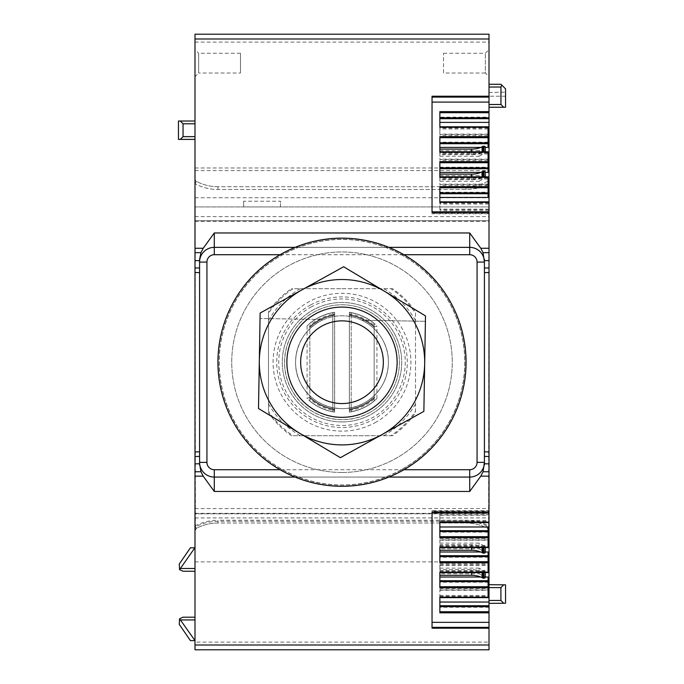<?xml version="1.0" encoding="UTF-8"?>
<svg xmlns="http://www.w3.org/2000/svg" width="684" height="684" viewBox="0 0 684 684"><rect width="100%" height="100%" fill="white"/><g stroke="black" fill="none" stroke-linecap="round" stroke-linejoin="round"><path stroke-width="0.51" stroke-dasharray="3.42 2.56" d="M194.991 123.787L194.991 139.399L194.991 121.025L194.991 123.787L183.047 123.787L183.047 136.646L180.294 139.399L178.456 139.399L178.456 121.025L194.991 121.025M194.991 170.572L489.009 170.572L488.615 526.911C481.579 523.209 474.055 521.336 466.035 521.302L217.965 521.302C209.945 521.336 202.421 523.209 195.385 526.911L194.991 34.2M194.991 183.714L194.991 178.943A2.753 2.753 0 0 0 196.453 181.38A2.753 2.753 0 0 1 194.991 178.943L195.171 183.816A5.515 5.515 0 0 1 194.991 183.714M194.991 527.142L194.991 513.821L489.009 513.821L489.009 530.784L487.547 528.347C480.843 524.825 473.67 523.038 466.035 523.004A45.939 45.939 0 0 1 487.547 528.347L488.615 526.911M194.991 642.105L194.991 513.821L489.009 513.821L489.009 649.8L194.991 649.8L194.991 642.105L489.009 642.105M194.991 76.694L194.991 49.59L194.991 76.694L198.668 73.017L198.668 53.266L194.991 49.59M194.991 571.243L194.991 547.816L179.567 569.644L183.047 571.243L194.991 571.243L194.991 547.816M194.991 640.609L194.991 617.182L194.991 640.609L190.4 640.609L179.259 624.372L179.567 618.781L183.047 617.182L194.991 617.182M194.991 267.931L199.583 268.008L199.583 456.416L194.991 456.502M194.991 42.092L489.009 42.092L489.009 34.2M489.009 42.092L489.009 170.572M489.009 220.718L489.009 178.943A2.753 2.753 0 0 1 487.547 181.38A2.753 2.753 0 0 0 489.009 178.943L489.009 220.718L194.991 220.718L489.009 220.718M194.991 206.936L489.009 206.936L194.991 206.936M195.385 526.911L196.453 528.347L194.991 530.784A2.753 2.753 0 0 1 196.453 528.347A2.753 2.753 0 0 0 194.991 530.784M194.991 517.933L489.009 517.933M194.991 139.399L180.294 139.399M183.047 123.787L180.294 121.025M240.469 53.266L198.668 53.266L198.668 73.017L240.469 73.017L240.469 53.266L240.469 73.017M194.855 547.816L190.4 547.816L179.259 564.052L179.567 569.644M194.991 619.935L180.67 619.935L194.855 640.609M180.67 619.935L179.567 618.781M489.009 213.331L489.009 212.45L489.009 213.331L432.04 213.331L432.04 212.45L432.04 213.776L489.009 213.776M489.009 510.649L489.009 511.974L489.009 511.093L432.04 511.093L432.04 510.649L489.009 510.649L489.009 511.093M489.009 521.268L489.009 513.769L489.009 521.268L439.855 521.268L439.855 520.387L489.009 520.387M489.009 605.742L489.009 607.264L489.009 605.742M489.009 527.142L489.009 530.784A2.753 2.753 0 0 0 487.547 528.347L488.829 525.91A48.701 48.701 0 0 0 466.035 520.25L217.965 520.25L217.965 523.004L466.035 523.004L466.035 520.25M489.009 117.161L489.009 118.683L489.009 117.161L439.855 117.161L439.855 118.648L489.009 118.648M489.009 203.165L489.009 210.663L489.009 201.857L489.009 203.165L439.855 203.165L439.855 201.874L439.855 210.663L439.855 203.165M489.009 600.458L489.009 584.7L489.009 600.458L500.91 600.458L503.706 603.237L505.544 603.22L505.544 584.837L503.706 584.829L500.91 587.599L500.91 600.458M489.009 104.49L489.009 87.03L489.009 104.49L500.953 104.49L500.953 87.03L501.757 85.081L505.544 88.869L505.544 107.243L489.009 107.243L489.009 92.562L489.009 107.243L505.544 107.243L489.009 107.243M489.009 84.277L489.009 87.03L489.009 84.277M489.009 50.582L489.009 76.694L489.009 50.582M432.04 512.572L432.04 628.203M432.04 511.093L432.04 510.649M484.417 462.367L484.417 462.367A14.697 14.697 0 0 1 469.711 477.064L214.289 477.064A14.697 14.697 0 0 1 199.583 462.367L199.583 462.367M484.417 262.066L484.417 262.066A14.697 14.697 0 0 0 469.711 247.36L214.289 247.36A14.697 14.697 0 0 0 199.583 262.066M432.04 213.331L432.04 213.776M432.04 96.222L432.04 211.86M487.547 181.38A45.939 45.939 0 0 1 466.035 186.723A45.939 45.939 0 0 0 487.547 181.38L488.829 183.816A48.701 48.701 0 0 1 466.035 189.477L217.965 189.477A48.701 48.701 0 0 1 195.171 183.816A48.701 48.701 0 0 0 217.965 189.477L466.035 189.477A48.701 48.701 0 0 0 488.829 183.816L487.547 181.38M217.965 186.723A45.939 45.939 0 0 1 196.453 181.38A45.939 45.939 0 0 0 217.965 186.723L217.965 189.477L217.965 186.723L466.035 186.723L466.035 189.477L466.035 186.723L217.965 186.723A45.939 45.939 0 0 1 196.453 181.38L195.171 183.816L196.453 181.38A2.753 2.753 0 0 1 194.991 178.943M217.965 521.302L217.965 523.004C210.33 523.038 203.157 524.825 196.453 528.347L195.171 525.91A5.515 5.515 0 0 0 194.991 526.013M217.965 523.004A45.939 45.939 0 0 0 196.453 528.347A45.939 45.939 0 0 1 217.965 523.004L466.035 523.004L466.035 521.302M489.009 456.502L484.417 456.416L484.417 268.008L489.009 267.931M439.855 521.268L439.855 522.089M439.855 520.387L439.855 515.249L489.009 515.249M439.855 515.249L439.855 513.769L489.009 513.769M439.855 513.769L439.855 514.872L489.009 514.872M488.094 580.759L488.094 582.238L488.094 580.725L439.855 580.759L439.855 573.79L479.116 573.79L479.116 568.139L484.93 571.448A1.377 0.658 0 0 1 485.247 571.875A1.377 0.658 0 0 1 483.87 572.534L483.631 572.534A1.377 0.658 0 0 1 482.579 572.294L482.109 572.029A13.783 6.583 0 0 0 471.55 569.678L439.855 569.678L439.855 564.916L488.094 564.916L488.094 563.813L488.094 572.602M485.247 577.022L480.775 577.022M488.094 577.022L488.094 589.933L439.855 589.933L439.855 597.158M439.855 522.576L439.855 514.872M488.094 526.979L488.094 547.576M439.855 539.89L439.855 547.593L439.855 539.89L488.094 539.89M439.855 543.122L479.116 543.122L484.93 546.431A1.377 0.658 0 0 1 485.247 546.849A1.377 0.658 0 0 1 483.87 547.508L483.631 547.508A1.377 0.658 0 0 1 482.579 547.277L482.109 547.012A13.783 6.583 0 0 0 471.55 544.661L439.855 544.661M488.094 555.741L488.094 557.221L488.094 555.699L439.855 555.741L439.855 548.773L479.116 548.773L479.116 543.122M485.247 551.997L480.775 551.997M488.094 551.997L488.094 564.916M439.855 568.139L479.116 568.139M439.855 602.04L439.855 612.821M489.009 605.785L439.855 605.785M489.009 607.264L439.855 607.264M439.855 117.161L439.855 111.612M439.855 118.648L439.855 122.385M488.094 161.655L488.094 159.517L439.855 159.517L439.855 156.285L479.116 156.285L479.116 150.634L484.93 147.325A1.377 0.658 0 0 0 485.247 146.906M488.094 162.724L488.094 172.428M480.775 172.428L485.247 172.428M439.855 174.121L439.855 168.692L488.094 168.692L488.094 167.212L488.094 168.692M439.855 175.66L479.116 175.66L484.93 172.351A1.377 0.658 0 0 0 485.247 171.923M488.094 186.672L488.094 184.535L439.855 184.535L439.855 181.303L479.116 181.303L479.116 175.66M488.094 187.749L488.094 197.454M489.009 209.56L439.855 209.56M488.094 136.629L488.094 134.492L439.855 134.492L439.855 127.267M488.094 137.698L488.094 147.402M480.775 147.402L485.247 147.402M439.855 149.095L439.855 143.666L488.094 143.666L488.094 142.186L488.094 143.666M439.855 150.634L479.116 150.634M489.009 210.663L439.855 210.663M489.009 209.184L439.855 209.184M489.009 204.037L439.855 204.037M439.855 202.336L439.855 201.857M500.953 104.49L503.706 107.243M489.009 92.562L505.544 92.126L489.009 92.562M505.544 96.222L489.009 96.222L505.544 96.222L505.544 92.126L505.544 107.243M443.531 73.017L443.531 53.266L443.531 73.017L485.332 73.017L485.332 53.266L485.332 73.017L489.009 76.694M443.531 53.266L485.332 53.266L489.009 49.59M388.914 477.064L295.086 477.064M295.086 247.36L388.914 247.36M439.855 186.672L439.855 197.454M488.094 192.23L488.094 193.752L488.094 192.23L439.855 192.23M488.094 184.535L488.094 176.848M439.855 177.31L439.855 184.535M479.116 181.303L484.93 178.002A1.377 0.658 0 0 0 485.247 177.575A1.377 0.658 0 0 0 483.87 176.917L483.631 176.917A1.377 0.658 0 0 0 482.579 177.156L482.109 177.421A13.783 6.583 0 0 1 471.55 179.772L439.855 179.772L439.855 181.303M439.855 179.772L439.855 176.831M439.855 161.655L439.855 168.692M488.094 159.517L488.094 151.831M439.855 152.293L439.855 159.517M479.116 156.285L484.93 152.977A1.377 0.658 0 0 0 485.247 152.558A1.377 0.658 0 0 0 483.87 151.899L483.631 151.899A1.377 0.658 0 0 0 482.579 152.13L482.109 152.395A13.783 6.583 0 0 1 471.55 154.746L439.855 154.746L439.855 156.285M439.855 154.746L439.855 151.814M439.855 136.629L439.855 143.666M488.094 134.492L488.094 126.805M439.855 134.492L439.855 126.805M439.855 597.636L439.855 589.933M488.094 589.933L488.094 597.619M439.855 587.795L439.855 580.725L439.855 582.238L488.094 582.238M439.855 575.329L439.855 573.79M439.855 564.916L439.855 569.678M439.855 572.619L439.855 572.14M439.855 580.759L439.855 582.238M439.855 562.778L439.855 555.699L439.855 557.221L488.094 557.221M439.855 550.304L439.855 548.773M439.855 547.593L439.855 547.115M439.855 555.741L439.855 557.221M488.094 530.681L488.094 532.195L488.094 530.681L439.855 530.716L439.855 532.195L439.855 530.681L439.855 537.752M439.855 526.979L439.855 530.716M439.855 588.83L488.094 588.83M439.855 538.787L488.094 538.787M479.116 548.773L484.93 552.082L484.93 546.431M439.855 563.813L488.094 563.813M479.116 573.79L484.93 577.099L484.93 571.448M485.247 577.527A1.377 0.658 0 0 0 484.93 577.099M488.094 160.62L439.855 160.62M488.094 185.638L439.855 185.638M439.855 193.709L488.094 193.709M488.094 135.594L439.855 135.594M403.928 469.711L280.072 469.711M280.072 254.713L403.928 254.713M488.094 184.158L439.855 184.158M488.094 179.02L439.855 179.02M488.094 178.139L439.855 178.139M439.855 167.212L488.094 167.212M488.094 159.133L439.855 159.133M488.094 153.994L439.855 153.994M488.094 153.122L439.855 153.122M488.094 142.186L439.855 142.186M488.094 134.115L439.855 134.115M488.094 128.977L439.855 128.977M488.094 128.096L439.855 128.096M439.855 596.328L488.094 596.328M439.855 595.456L488.094 595.456M439.855 590.309L488.094 590.309M439.855 571.311L488.094 571.311M439.855 570.43L488.094 570.43M439.855 565.292L488.094 565.292M439.855 546.285L488.094 546.285M439.855 545.413L488.094 545.413M439.855 540.266L488.094 540.266M488.094 532.195L439.855 532.195M243.589 201.233L243.692 206.936L280.44 206.936L243.692 206.936L243.589 201.233L280.534 201.233L280.44 206.936L280.5 203.328M280.431 206.936L280.534 201.233M243.684 206.936L243.624 203.328M332.809 410.041A48.701 48.701 0 0 0 334.647 410.357L334.647 314.076A48.701 48.701 0 0 0 332.809 314.392L332.809 408.912A47.589 47.589 0 0 0 334.647 409.237L334.647 410.357M309.843 398.952L309.843 397.293A47.589 47.589 0 0 0 319.18 403.979A47.589 47.589 0 0 1 309.843 397.293A47.589 47.589 0 0 0 334.647 409.237A47.589 47.589 0 0 1 309.843 397.293A47.589 47.589 0 0 0 334.647 409.237A47.589 47.589 0 0 1 319.18 403.979A47.589 47.589 0 0 0 334.647 409.237L334.647 313.947C325.285 315.427 317.017 319.274 309.843 325.481L309.843 398.952A48.821 48.821 0 0 0 334.647 410.477L334.647 315.196A47.589 47.589 0 0 0 309.843 327.132L309.843 397.293A47.589 47.589 0 0 0 334.647 409.237L334.647 409.571A47.923 47.923 0 0 1 332.809 409.254L332.809 411.717A50.351 50.351 0 0 0 334.647 412.024L334.647 409.571A47.923 47.923 0 0 1 332.809 409.254L332.809 408.912A47.589 47.589 0 0 0 334.647 409.237L334.647 409.571A47.923 47.923 0 0 1 309.843 397.746L309.843 401.072L309.843 397.293L307.082 398.49A50.351 50.351 0 0 0 334.647 412.024L334.647 314.076M309.843 325.481L309.843 327.132A47.589 47.589 0 0 1 334.647 315.196L334.647 312.408A50.351 50.351 0 0 0 307.082 325.943L309.843 327.132A47.589 47.589 0 0 1 334.647 315.196L334.647 313.947A48.821 48.821 0 0 0 332.809 314.264L332.809 410.161A48.821 48.821 0 0 0 334.647 410.477L334.647 409.571A47.923 47.923 0 0 1 309.843 397.746L309.843 397.293M309.843 327.132A47.589 47.589 0 0 1 334.647 315.196A47.589 47.589 0 0 0 309.843 327.132A47.589 47.589 0 0 1 334.647 315.196A47.589 47.589 0 0 0 332.809 315.521L332.809 314.392M332.809 315.521L332.809 315.179A47.923 47.923 0 0 1 334.647 314.854L334.647 315.196A47.589 47.589 0 0 0 332.809 315.521L332.809 315.179A47.923 47.923 0 0 1 334.647 314.854L334.647 312.306A50.445 50.445 0 0 0 332.809 312.614L332.809 315.521M332.809 314.264L332.809 312.614A50.445 50.445 0 0 1 334.647 312.306L334.647 312.408A50.351 50.351 0 0 0 309.843 323.472A50.351 50.351 0 0 1 334.647 312.408A50.351 50.351 0 0 0 309.843 323.472A50.351 50.351 0 0 1 334.647 312.408A50.351 50.351 0 0 0 309.843 323.472M332.809 410.161L332.809 411.717A50.351 50.351 0 0 0 334.647 412.024L334.647 412.119A50.445 50.445 0 0 1 332.809 411.811A50.445 50.445 0 0 0 334.647 412.119L334.647 409.571A47.923 47.923 0 0 1 309.843 397.746A47.923 47.923 0 0 0 319.026 404.27A47.923 47.923 0 0 1 309.843 397.746M351.191 314.392A48.701 48.701 0 0 0 349.353 314.076L349.353 410.357A48.701 48.701 0 0 0 351.191 410.041L351.191 315.521A47.589 47.589 0 0 0 349.353 315.196L349.353 314.076M374.157 398.952L374.157 397.293A47.589 47.589 0 0 1 349.353 409.237L349.353 412.024A50.351 50.351 0 0 0 376.918 398.49L374.157 397.293A47.589 47.589 0 0 1 349.353 409.237L349.353 412.024L349.353 409.237A47.589 47.589 0 0 0 374.157 397.293L374.157 327.132A47.589 47.589 0 0 0 349.353 315.196A47.589 47.589 0 0 1 364.82 320.445A47.589 47.589 0 0 0 349.353 315.196L349.353 410.477A48.821 48.821 0 0 0 351.191 410.161L351.191 314.264A48.821 48.821 0 0 0 349.353 313.947L349.353 410.477C358.715 408.998 366.983 405.15 374.157 398.952L374.157 325.481A48.821 48.821 0 0 0 349.353 313.947L349.353 314.854A47.923 47.923 0 0 1 351.191 315.179L351.191 312.708A50.351 50.351 0 0 0 349.353 312.408L349.353 314.854A47.923 47.923 0 0 1 351.191 315.179L351.191 315.521A47.589 47.589 0 0 0 349.353 315.196L349.353 314.854A47.923 47.923 0 0 1 374.157 326.678L374.157 327.132A47.589 47.589 0 0 0 349.353 315.196L349.353 314.854A47.923 47.923 0 0 1 374.157 326.678L374.157 323.352L374.157 327.132L376.918 325.943A50.351 50.351 0 0 0 349.353 312.408L349.353 410.357M374.157 397.293A47.589 47.589 0 0 1 349.353 409.237L349.353 412.024A50.351 50.351 0 0 0 374.157 400.952L374.157 397.293A47.589 47.589 0 0 1 349.353 409.237L349.353 412.024A50.351 50.351 0 0 0 374.157 400.952L374.157 397.293A47.589 47.589 0 0 1 349.353 409.237A47.589 47.589 0 0 0 351.191 408.912L351.191 410.041M351.191 408.912L351.191 409.254A47.923 47.923 0 0 1 349.353 409.571L349.353 409.237A47.589 47.589 0 0 0 351.191 408.912L351.191 409.254A47.923 47.923 0 0 1 349.353 409.571L349.353 412.119A50.445 50.445 0 0 0 351.191 411.811L351.191 408.912M351.191 410.161L351.191 411.811A50.445 50.445 0 0 1 349.353 412.119L349.353 412.024A50.351 50.351 0 0 0 374.157 400.952A50.351 50.351 0 0 1 349.353 412.024A50.351 50.351 0 0 0 374.157 400.952M351.191 314.264L351.191 312.708A50.351 50.351 0 0 0 349.353 312.408L349.353 312.306A50.445 50.445 0 0 1 351.191 312.614A50.445 50.445 0 0 0 349.353 312.306L349.353 314.854A47.923 47.923 0 0 1 374.157 326.678L374.157 323.352L374.157 326.678A47.923 47.923 0 0 0 364.974 320.155A47.923 47.923 0 0 1 374.157 326.678M286.87 362.212A55.13 55.13 0 0 0 342 417.343A55.13 55.13 0 0 0 397.13 362.212A55.13 55.13 0 0 0 342 307.082A55.13 55.13 0 0 0 286.87 362.212M375.037 422.686A68.913 68.913 0 0 0 342 293.299A68.913 68.913 0 0 0 275.233 379.261A68.913 68.913 0 0 0 375.037 422.686M342 288.708L390.94 288.708A88.304 88.304 0 0 1 415.504 313.272L415.504 411.152A88.304 88.304 0 0 1 390.94 435.717L293.06 435.717A88.304 88.304 0 0 1 268.496 411.152L268.496 313.272A88.304 88.304 0 0 1 293.06 288.708L342 288.708M268.496 403.953A84.534 84.534 0 0 0 300.259 435.717L291.435 435.717C282.389 429.466 274.746 421.823 268.504 412.777L268.504 311.647C274.746 302.602 282.389 294.958 291.444 288.716M300.259 435.717L392.565 435.717C401.611 429.466 409.254 421.823 415.496 412.777L415.504 311.647C409.254 302.61 401.611 294.958 392.565 288.716L291.435 288.708M383.741 435.717A84.534 84.534 0 0 0 415.504 403.953M415.504 320.471A84.534 84.534 0 0 0 383.741 288.708M300.259 288.708A84.534 84.534 0 0 0 268.496 320.471M334.647 409.237L334.647 409.571A47.923 47.923 0 0 1 319.026 404.27A47.923 47.923 0 0 0 334.647 409.571L334.647 409.237M309.843 400.952A50.351 50.351 0 0 0 317.863 406.399A50.351 50.351 0 0 1 309.843 400.952A50.351 50.351 0 0 0 317.863 406.399A50.351 50.351 0 0 1 309.843 400.952L309.843 400.952A50.351 50.351 0 0 0 334.647 412.024A50.351 50.351 0 0 1 317.863 406.399A50.351 50.351 0 0 0 334.647 412.024A50.351 50.351 0 0 1 317.863 406.399A50.351 50.351 0 0 0 334.647 412.024L334.647 409.571M374.157 327.132A47.589 47.589 0 0 0 364.82 320.445A47.589 47.589 0 0 1 374.157 327.132A47.589 47.589 0 0 0 349.353 315.196L349.353 314.854A47.923 47.923 0 0 1 364.974 320.155A47.923 47.923 0 0 0 349.353 314.854L349.353 315.196A47.589 47.589 0 0 1 374.157 327.132L374.157 325.481M374.157 323.472A50.351 50.351 0 0 0 366.137 318.026A50.351 50.351 0 0 1 374.157 323.472A50.351 50.351 0 0 0 366.137 318.026A50.351 50.351 0 0 1 374.157 323.472A50.351 50.351 0 0 0 349.353 312.408A50.351 50.351 0 0 1 366.137 318.026A50.351 50.351 0 0 0 349.353 312.408A50.351 50.351 0 0 1 366.137 318.026A50.351 50.351 0 0 0 349.353 312.408L349.353 314.854M334.647 412.119A50.445 50.445 0 0 1 317.821 406.484A50.445 50.445 0 0 0 334.647 412.119A50.445 50.445 0 0 1 317.821 406.484A50.445 50.445 0 0 0 334.647 412.119A50.445 50.445 0 0 1 309.843 401.072A50.445 50.445 0 0 0 317.821 406.484A50.445 50.445 0 0 1 309.843 401.072A50.445 50.445 0 0 0 317.821 406.484A50.445 50.445 0 0 1 309.843 401.072M309.843 323.352A50.445 50.445 0 0 1 334.647 312.306A50.445 50.445 0 0 0 309.843 323.352A50.445 50.445 0 0 1 334.647 312.306A50.445 50.445 0 0 0 309.843 323.352A50.445 50.445 0 0 1 334.647 312.306C325.37 313.725 317.102 317.41 309.843 323.352C317.102 317.41 325.37 313.725 334.647 312.306C325.37 313.725 317.102 317.41 309.843 323.352C317.102 317.41 325.37 313.725 334.647 312.306C325.37 313.725 317.102 317.41 309.843 323.352M349.353 312.306A50.445 50.445 0 0 1 366.179 317.949A50.445 50.445 0 0 0 349.353 312.306A50.445 50.445 0 0 1 366.179 317.949A50.445 50.445 0 0 0 349.353 312.306A50.445 50.445 0 0 1 374.157 323.352A50.445 50.445 0 0 0 366.179 317.949A50.445 50.445 0 0 1 374.157 323.352A50.445 50.445 0 0 0 366.179 317.949A50.445 50.445 0 0 1 374.157 323.352M374.157 401.072A50.445 50.445 0 0 1 349.353 412.119A50.445 50.445 0 0 0 374.157 401.072A50.445 50.445 0 0 1 349.353 412.119A50.445 50.445 0 0 0 374.157 401.072A50.445 50.445 0 0 1 349.353 412.119M342 472.473A110.261 110.261 0 0 0 452.261 362.212A110.261 110.261 0 0 0 342 251.96A110.261 110.261 0 0 0 231.739 362.212A110.261 110.261 0 0 0 342 472.473A110.261 110.261 0 0 0 452.261 362.212A110.261 110.261 0 0 0 342 251.96A110.261 110.261 0 0 0 231.739 362.212A110.261 110.261 0 0 0 342 472.473M342 421.934A59.722 59.722 0 0 0 401.722 362.212A59.722 59.722 0 0 0 342 302.49A59.722 59.722 0 0 0 282.278 362.212A59.722 59.722 0 0 0 342 421.934A59.722 59.722 0 0 0 401.722 362.212A59.722 59.722 0 0 0 342 302.49A59.722 59.722 0 0 0 282.278 362.212A59.722 59.722 0 0 0 342 421.934M369.531 412.606A57.422 57.422 0 0 1 291.606 389.743A57.422 57.422 0 0 1 314.469 311.818A57.422 57.422 0 0 1 392.394 334.681A57.422 57.422 0 0 1 369.531 412.606C342.983 428.013 305.62 417.052 291.606 389.743C276.199 363.195 287.16 325.832 314.469 311.818A57.422 57.422 0 0 1 392.394 334.681A57.422 57.422 0 0 1 369.531 412.606M400.85 469.934A122.752 122.752 0 0 1 234.279 421.062A122.752 122.752 0 0 1 283.15 254.491A122.752 122.752 0 0 1 449.721 303.363A122.752 122.752 0 0 1 400.85 469.934M282.535 253.362A124.035 124.035 0 0 0 233.15 421.677A124.035 124.035 0 0 0 401.465 471.071A124.035 124.035 0 0 0 450.85 302.747A124.035 124.035 0 0 0 282.535 253.362M400.892 470.011A122.838 122.838 0 0 1 234.202 421.105A122.838 122.838 0 0 1 283.108 254.414A122.838 122.838 0 0 1 449.798 303.32A122.838 122.838 0 0 1 400.892 470.011M283.099 254.397A122.863 122.863 0 0 0 234.176 421.113A122.863 122.863 0 0 0 400.901 470.036A122.863 122.863 0 0 0 449.824 303.311A122.863 122.863 0 0 0 283.099 254.397M415.239 323.814A82.696 82.696 0 0 0 259.322 360.801A82.696 82.696 0 0 0 382.117 434.528A82.696 82.696 0 0 0 415.239 323.814M383.117 340.658A46.426 46.426 0 0 0 320.445 321.095A46.426 46.426 0 0 0 300.883 383.775A46.426 46.426 0 0 0 363.555 403.329A46.426 46.426 0 0 0 383.117 340.658A46.426 46.426 0 0 0 320.445 321.095A46.426 46.426 0 0 0 300.883 383.775A46.426 46.426 0 0 0 363.555 403.329A46.426 46.426 0 0 0 383.117 340.658C378.226 331.518 371.113 324.703 361.776 320.206C371.121 324.703 378.235 331.518 383.117 340.658C394.625 361.426 386.691 390.034 366.111 401.893C344.36 415.957 312.246 407.031 300.883 383.775A46.426 46.426 0 0 0 363.555 403.329A46.426 46.426 0 0 0 383.117 340.658M425.499 315.888L343.633 266.743L301.883 289.905L260.134 313.067L258.501 408.536L340.367 457.681L382.117 434.528L423.866 411.366L425.499 315.888M323.669 319.556A46.426 46.426 0 0 0 300.883 383.775C288.058 360.784 299.489 329.098 323.669 319.556L260.04 318.47L323.669 319.556M423.866 411.366L425.405 321.3L423.866 411.366L340.367 457.681L258.501 408.536L260.04 318.47L258.501 408.536L340.367 457.681L423.866 411.366M361.776 320.206L425.405 321.3L361.776 320.206M194.991 167.973L489.009 167.973M194.991 197.744L489.009 197.744M194.991 216.597L489.009 216.597M194.991 221.359L489.009 221.359M194.991 508.58L489.009 508.58M194.991 513.342L489.009 513.342M195.171 525.91A48.701 48.701 0 0 1 217.965 520.25M194.991 561.88L489.009 561.88M194.991 136.646L183.047 136.646M194.991 568.49L180.67 568.49M500.91 587.599L489.009 587.599M489.009 87.03L500.953 87.03M484.93 178.002L484.93 172.351M484.93 152.977L484.93 147.325M471.55 179.772L471.55 176.831M471.55 154.746L471.55 151.814M471.55 572.619L471.55 569.678M471.55 547.593L471.55 544.661M482.109 547.593L482.109 547.012M482.109 572.619L482.109 572.029M482.109 177.421L482.109 176.831M482.109 152.395L482.109 151.814M332.809 312.708A50.351 50.351 0 0 1 334.647 312.408A50.351 50.351 0 0 0 332.809 312.708M351.191 411.717A50.351 50.351 0 0 1 349.353 412.024A50.351 50.351 0 0 0 351.191 411.717M310.69 304.902A65.313 65.313 0 0 0 339.863 427.491A65.313 65.313 0 0 0 399.311 330.902A65.313 65.313 0 0 0 310.69 304.902M311.665 306.688A63.27 63.27 0 0 0 339.931 425.448A63.27 63.27 0 0 0 397.524 331.877A63.27 63.27 0 0 0 311.665 306.688M307.082 325.943L307.082 398.49M376.918 398.49L376.918 325.943M309.843 326.678A47.923 47.923 0 0 1 334.647 314.854A47.923 47.923 0 0 0 309.843 326.678A47.923 47.923 0 0 1 334.647 314.854A47.923 47.923 0 0 0 309.843 326.678A47.923 47.923 0 0 1 334.647 314.854M374.157 397.746A47.923 47.923 0 0 1 349.353 409.571A47.923 47.923 0 0 0 374.157 397.746A47.923 47.923 0 0 1 349.353 409.571A47.923 47.923 0 0 0 374.157 397.746A47.923 47.923 0 0 1 349.353 409.571M485.247 547.593L485.247 546.849M485.247 572.619L485.247 571.875M485.247 177.575L485.247 176.831M485.247 152.558L485.247 151.814"/><path stroke-width="1.03" d="M180.294 139.399L178.456 139.399L178.456 121.025L180.294 121.025L183.047 123.787L183.047 136.646L180.294 139.399L194.991 139.399M180.294 121.025L194.991 121.025M199.583 451.825L194.991 451.91L194.991 649.8L489.009 649.8L489.009 628.203L432.04 628.203L432.04 511.974L489.009 511.974L489.009 476.149L480.801 476.149L469.711 491.463L469.711 477.064A14.697 14.697 0 0 0 484.417 462.367L483.032 471.763L480.801 476.149M194.991 451.91L194.991 260.578L199.583 260.655L199.583 268.008L194.991 267.931M194.991 34.2L489.009 34.2L194.991 34.2L194.991 260.578M194.991 463.855L199.583 463.769L200.968 471.763L203.199 476.149L214.289 491.463L469.711 491.463M194.991 456.502L199.583 456.416L199.583 463.769M199.583 465.026L199.583 260.655M199.583 259.398L200.968 252.661L203.199 248.275L214.289 232.97L469.711 232.97L480.801 248.275L483.032 252.661L489.009 252.661L489.009 476.149M489.009 34.2L489.009 96.222L432.04 96.222L432.04 212.45L489.009 212.45L489.009 252.661M179.567 569.644L179.259 564.052L190.4 547.816L194.855 547.816L179.567 569.644L183.047 571.243L194.991 571.243M194.991 640.609L179.567 618.781L183.047 617.182L194.991 617.182M179.567 618.781L179.259 624.372L190.4 640.609L194.855 640.609M489.009 202.336L439.855 202.336L439.855 186.672L488.094 186.672L488.094 177.31L439.855 177.31L439.855 161.655L488.094 161.655L488.094 152.293L439.855 152.293L439.855 136.629L488.094 136.629L488.094 137.698L488.094 126.788L439.855 126.805L439.855 122.385L489.009 122.385L489.009 201.857L439.855 201.857L489.009 201.857L489.009 211.86L432.04 211.86L432.04 212.45M489.009 212.45L489.009 211.86M432.04 511.974L432.04 512.572L489.009 512.572L489.009 511.974M489.009 512.572L489.009 522.576L439.855 522.559L439.855 526.979L488.094 526.979L488.094 537.752L439.855 537.752L439.855 522.089L489.009 522.089M439.855 611.744L489.009 611.744L489.009 522.576L439.855 522.576M489.009 611.744L489.009 622.346L432.04 622.346M489.009 628.203L489.009 622.346M489.009 96.222L489.009 97.102L432.04 97.102M488.094 127.267L439.855 127.267L439.855 111.612L489.009 111.612L489.009 97.102M489.009 111.612L489.009 112.68L439.855 112.68M489.009 122.385L489.009 112.68M403.928 254.713L469.711 254.713A7.353 7.353 0 0 1 477.064 262.066L484.417 262.066L483.032 252.661M484.417 259.398L484.417 268.008L489.009 267.931M489.009 456.502L484.417 456.416L484.417 463.769L489.009 463.855M484.417 465.026L484.417 463.769M489.009 612.821L439.855 612.821L439.855 597.158L488.094 597.158L488.094 587.795L439.855 587.795L439.855 572.14L488.094 572.14L488.094 562.778L439.855 562.778L439.855 547.115L488.094 547.115L488.094 537.752M488.094 587.795L488.094 577.022L485.247 577.022M480.775 577.022L439.855 577.022M489.009 602.04L439.855 602.04L439.855 597.636L488.094 597.636L488.094 597.158M488.094 562.778L488.094 551.997L485.247 551.997M480.775 551.997L439.855 551.997M489.009 605.742L439.855 605.742M489.009 606.622L439.855 606.622M489.009 117.802L439.855 117.802M439.855 118.683L489.009 118.683M439.855 172.428L480.775 172.428M485.247 172.428L488.094 172.428L488.094 162.724L439.855 162.724M439.855 192.871L488.094 192.871L488.094 197.454L439.855 197.454L439.855 201.857M439.855 147.402L480.775 147.402M485.247 147.402L488.094 147.402L488.094 137.698L439.855 137.698M500.91 587.599L500.91 600.458L503.706 603.237L489.009 603.365L505.544 603.22L505.544 584.837L489.009 584.7L503.706 584.829L500.91 587.599L489.009 587.599M489.009 104.49L500.953 104.49L503.706 107.243L489.009 107.243M500.953 104.49L500.953 87.03L501.757 85.081L500.953 84.277L505.544 88.869L505.544 107.243L505.544 96.222M489.009 84.277L500.953 84.277L489.009 84.277M505.544 107.243L503.706 107.243M388.914 247.36L469.711 247.36A14.697 14.697 0 0 1 484.417 262.066L484.417 462.367L477.064 462.367A7.353 7.353 0 0 1 469.711 469.711L403.928 469.711M469.711 469.711L469.711 477.064L388.914 477.064M295.086 477.064L214.289 477.064A14.697 14.697 0 0 1 199.583 462.367L206.936 462.367L206.936 262.066A7.353 7.353 0 0 1 214.289 254.713L280.072 254.713M214.289 254.713L214.289 247.36A14.697 14.697 0 0 0 199.583 262.066L206.936 262.066M214.289 232.97L214.289 247.36L295.086 247.36M488.094 192.871L488.094 187.749L439.855 187.749M439.855 176.848L488.094 176.831L488.094 177.31M488.094 176.831L439.855 176.831L439.855 174.121L471.55 174.121A13.783 6.583 0 0 0 482.109 171.769L482.579 171.504A1.377 0.658 0 0 1 483.631 171.265L483.87 171.265A1.377 0.658 0 0 1 485.247 171.923L485.247 176.831M439.855 151.831L488.094 151.814L488.094 152.293M488.094 151.814L439.855 151.814L439.855 149.095L471.55 149.095A13.783 6.583 0 0 0 482.109 146.744L482.579 146.479A1.377 0.658 0 0 1 483.631 146.248L483.87 146.248A1.377 0.658 0 0 1 485.247 146.906L485.247 151.814M439.855 597.619L488.094 597.636M485.247 572.619L485.247 577.527A1.377 0.658 0 0 1 483.87 578.185L483.631 578.185A1.377 0.658 0 0 1 482.579 577.946L482.109 577.681A13.783 6.583 0 0 0 471.55 575.329L439.855 575.329L439.855 572.619L488.094 572.619L488.094 572.14M439.855 572.602L488.094 572.619M485.247 547.593L485.247 552.501A1.377 0.658 0 0 1 483.87 553.159L483.631 553.159A1.377 0.658 0 0 1 482.579 552.928L482.109 552.663A13.783 6.583 0 0 0 471.55 550.304L439.855 550.304L439.855 547.593L488.094 547.593L488.094 547.115M477.064 262.066L477.064 462.367M280.072 469.711L214.289 469.711A7.353 7.353 0 0 1 206.936 462.367M488.094 193.752L439.855 193.752M439.855 167.845L488.094 167.845M488.094 168.726L439.855 168.726M439.855 142.828L488.094 142.828M488.094 143.708L439.855 143.708M488.094 580.725L439.855 580.725M488.094 581.597L439.855 581.597M488.094 555.699L439.855 555.699M488.094 556.579L439.855 556.579M488.094 530.681L439.855 530.681M488.094 531.553L439.855 531.553M397.13 362.212A55.13 55.13 0 0 1 342 417.343A55.13 55.13 0 0 1 291.341 340.478A55.13 55.13 0 0 1 397.13 362.212M383.348 362.212A41.348 41.348 0 0 1 342 403.56A41.348 41.348 0 0 1 304.004 345.907A41.348 41.348 0 0 1 383.348 362.212M401.465 471.062A124.035 124.035 0 0 1 233.15 421.677A124.035 124.035 0 0 1 282.535 253.362A124.035 124.035 0 0 1 450.85 302.747A124.035 124.035 0 0 1 401.465 471.062M282.518 253.337A124.06 124.06 0 0 0 233.124 421.695A124.06 124.06 0 0 0 401.482 471.088A124.06 124.06 0 0 0 450.876 302.738A124.06 124.06 0 0 0 282.518 253.337M343.633 266.743L425.499 315.888L423.866 411.366L382.117 434.528A82.696 82.696 0 0 0 384.562 291.316A82.696 82.696 0 0 0 301.883 289.905L343.633 266.743M258.543 405.971L258.501 408.536L299.438 433.109A82.696 82.696 0 0 0 382.117 434.528L340.367 457.681L299.438 433.109A82.696 82.696 0 0 1 259.322 360.801L260.134 313.067L301.883 289.905A82.696 82.696 0 0 0 259.322 360.801L258.543 405.971M183.047 136.646L194.991 136.646M183.047 123.787L194.991 123.787M194.991 645.003L489.009 645.003M194.991 476.149L203.199 476.149M194.991 471.763L200.968 471.763M199.583 272.6L194.991 272.523M194.991 252.661L200.968 252.661M194.991 248.275L203.199 248.275M489.009 248.275L480.801 248.275M194.991 38.997L489.009 38.997M180.67 568.49L194.991 568.49M180.67 619.935L194.991 619.935M489.009 627.331L432.04 627.331M483.032 471.763L489.009 471.763M214.289 491.463L214.289 469.711M469.711 254.713L469.711 232.97M489.009 102.087L432.04 102.087M484.417 260.655L489.009 260.578M484.417 272.6L489.009 272.523M484.417 451.825L489.009 451.91M500.91 600.458L489.009 600.458M489.009 87.03L500.953 87.03M488.094 586.727L439.855 586.727M488.094 561.701L439.855 561.701M488.094 536.683L439.855 536.683M471.55 176.831L471.55 174.121M471.55 151.814L471.55 149.095M471.55 575.329L471.55 572.619M471.55 550.304L471.55 547.593M482.109 552.663L482.109 547.593M482.579 552.928L482.579 547.593M483.631 553.159L483.631 547.593M483.87 553.159L483.87 547.593M482.109 577.681L482.109 572.619M482.579 577.946L482.579 572.619M483.631 578.185L483.631 572.619M483.87 578.185L483.87 572.619M482.109 176.831L482.109 171.769M482.579 176.831L482.579 171.504M483.631 176.831L483.631 171.265M483.87 176.831L483.87 171.265M482.109 151.814L482.109 146.744M482.579 151.814L482.579 146.479M483.631 151.814L483.631 146.248M483.87 151.814L483.87 146.248M488.094 126.788L439.855 126.788M488.094 547.593L439.855 547.593"/></g></svg>
